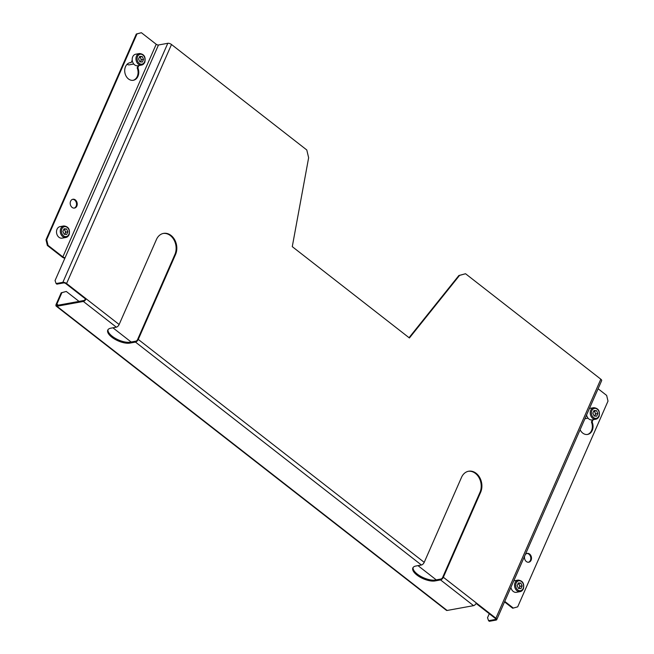 <?xml version="1.0" encoding="UTF-8"?>
<svg xmlns="http://www.w3.org/2000/svg" width="654" height="654" viewBox="0 0 654 654"><rect width="100%" height="100%" fill="white"/><g stroke="black" fill="none" stroke-linecap="round" stroke-linejoin="round"><path stroke-width="0.98" d="M580.106 429.743A8.96 6.957 79.7 0 0 587.619 434.436A8.96 6.957 79.7 0 0 592.23 430.463A8.96 6.957 79.7 0 0 592.132 421.936L593.104 419.713M587.276 434.493A8.96 6.957 79.7 0 0 591.551 430.594A8.96 6.957 79.7 0 0 591.445 422.059L592.132 421.936M524.631 556.121A4.48 3.474 79.7 0 0 525.424 560.543A4.48 3.474 79.7 0 0 528.792 562.211A4.48 3.474 79.7 0 0 531.097 560.225A4.48 3.474 79.7 0 0 530.77 555.409A4.48 3.474 79.7 0 0 527.189 553.398A4.48 3.474 79.7 0 0 525.244 554.731M528.448 562.252A4.48 3.474 79.7 0 0 530.419 560.355A4.48 3.474 79.7 0 0 530.19 555.728A4.48 3.474 79.7 0 0 526.854 553.48M70.607 201.236A4.48 3.474 79.7 0 0 70.934 206.051A4.48 3.474 79.7 0 0 74.515 208.062A4.48 3.474 79.7 0 0 76.82 206.075A4.48 3.474 79.7 0 0 76.493 201.26A4.48 3.474 79.7 0 0 72.913 199.249A4.48 3.474 79.7 0 0 70.607 201.236M74.172 208.103A4.48 3.474 79.7 0 0 76.134 206.206A4.48 3.474 79.7 0 0 75.913 201.579A4.48 3.474 79.7 0 0 72.578 199.331M132.222 60.135L131.152 62.563A8.96 6.957 79.7 0 0 130.138 62.653A8.96 6.957 79.7 0 0 125.519 66.626A8.96 6.957 79.7 0 0 126.173 76.256A8.96 6.957 79.7 0 0 133.342 80.287A8.96 6.957 79.7 0 0 137.953 76.314A8.96 6.957 79.7 0 0 137.847 67.787L138.828 65.564M132.999 80.336A8.96 6.957 79.7 0 0 137.275 76.444A8.96 6.957 79.7 0 0 137.168 67.91L137.847 67.787M110.828 328.185A13.791 5.706 -156.3 0 0 107.763 330.098A13.791 5.706 -156.3 0 0 114.752 339.156A13.791 5.706 -156.3 0 0 129.958 343.097L135.476 342.091A2.829 1.349 -52.1 0 0 138.264 339.418L175.574 254.414A13.791 10.701 79.7 0 0 174.569 239.593A13.791 10.701 79.7 0 0 163.541 233.388A13.791 10.701 79.7 0 0 156.445 239.503L119.134 324.507A2.829 1.349 127.9 0 1 116.347 327.18L110.828 328.185M171.503 44.505A2.829 1.169 23.7 0 0 167.792 43.295L158.464 44.995A1.725 0.711 23.7 0 1 156.2 44.259L62.858 256.899A1.725 0.711 -156.3 0 0 65.122 257.643L55.05 280.574L56.105 283.55L56.873 284.147L63.634 282.92A1.725 0.711 -156.3 0 1 65.899 283.656L85.453 298.903L86.14 298.78A2.829 1.349 -52.1 0 1 83.352 301.453L56.914 306.26L447.115 610.46L473.553 605.653A2.829 1.349 127.9 0 0 476.341 602.98L495.896 618.226L600.822 379.197L465.542 273.74L459.558 275.391L409.42 337.979L292.273 246.648L308.639 157.737L306.783 149.97L171.503 44.505L66.577 283.534L119.134 324.507M435.041 580.932L440.559 579.926A2.829 1.349 -52.1 0 0 443.347 577.253L480.657 492.249A13.791 10.701 79.7 0 0 479.652 477.428A13.791 10.701 79.7 0 0 468.624 471.232A13.791 10.701 79.7 0 0 461.528 477.338L424.217 562.342A2.829 1.349 127.9 0 1 421.429 565.015L415.911 566.021A13.791 5.706 -156.3 0 0 412.846 567.934A13.791 5.706 -156.3 0 0 419.835 577A13.791 5.706 -156.3 0 0 435.041 580.932L435.441 580.016A13.791 5.706 -156.3 0 1 420.751 576.37A13.791 5.706 -156.3 0 1 413.099 567.5M108.016 329.657A13.791 5.706 -156.3 0 0 115.668 338.535A13.791 5.706 -156.3 0 0 130.359 342.173L135.877 341.167A1.725 0.818 -52.1 0 0 137.577 339.54L174.888 254.537A13.791 10.701 79.7 0 0 173.989 239.904A13.791 10.701 79.7 0 0 163.206 233.462M468.289 471.297A13.791 10.701 79.7 0 1 479.071 477.747A13.791 10.701 79.7 0 1 479.971 492.38L442.66 577.376A1.725 0.818 -52.1 0 1 440.959 579.011L435.441 580.016M85.453 298.903A1.725 0.818 -52.1 0 1 83.753 300.538L57.315 305.344A1.725 0.818 -52.1 0 1 56.89 305.263A1.725 0.818 -52.1 0 1 56.873 304.102L61.901 292.665L61.214 292.788L66.283 291.455L79.036 301.396M495.642 618.79L495.34 619.477L488.579 620.703L487.524 617.719L489.282 613.722M459.558 275.391L458.871 275.514L409.052 337.693M458.871 275.514L465.542 273.74M476.104 603.446L495.217 618.349A1.725 0.711 -156.3 0 1 495.724 619.232A1.725 0.711 -156.3 0 1 495.34 619.477M600.822 379.197A2.829 1.169 23.7 0 1 601.655 380.653L496.729 619.681A2.829 1.169 -156.3 0 0 495.896 618.226M488.579 620.703L489.347 621.3L496.108 620.074A2.829 1.169 -156.3 0 0 496.729 619.681M66.577 283.534A2.829 1.169 -156.3 0 0 62.866 282.324L56.105 283.55M598.099 388.754L606.65 395.425L608.007 401.106L517.69 606.855L513.308 608.073L504.757 601.402M513.308 608.073L512.622 608.195L504.536 601.893M591.445 422.059L592.418 419.835M62.858 256.899L48.028 245.348L47.35 245.471L62.171 257.03A2.829 1.169 -156.3 0 0 64.869 258.216M47.35 245.471L45.993 239.781L136.31 34.033L141.378 32.7L156.2 44.259M137.168 67.91L138.141 65.686M131.152 62.563L130.473 62.686A8.96 6.957 79.7 0 0 129.794 62.727M45.993 239.781L46.679 239.658L136.997 33.91L136.31 34.033M46.679 239.658L48.028 245.348M141.378 32.7L136.997 33.91M447.115 610.46A2.829 1.349 127.9 0 1 446.412 610.329L56.211 306.137A2.829 1.349 -52.1 0 0 56.914 306.26M61.214 292.788L56.195 304.224A2.829 1.349 -52.1 0 0 56.211 306.137M112.913 327.801L131.16 342.026M417.996 565.645L436.243 579.869M66.283 291.455L61.901 292.665M140.275 61.893A2.771 2.15 79.7 0 0 140.847 61.084L141.428 59.751L143.569 59.367L142.237 56.53L139.727 56.367L138.558 59.032L139.891 61.868L142.4 62.032L143.569 59.367M139.498 53.522L135.738 54.208A5.861 4.545 79.7 0 0 132.721 56.808A5.861 4.545 79.7 0 0 133.146 63.111A5.861 4.545 79.7 0 0 137.831 65.743L141.599 65.057A5.861 4.545 -100.3 0 1 136.915 62.424A5.861 4.545 -100.3 0 1 136.482 56.121A5.861 4.545 -100.3 0 1 139.498 53.522C144.15 54.069 145.916 57.012 144.796 62.343L141.599 65.057A5.861 4.545 -100.3 0 0 144.616 62.457M127.187 64.198A3.45 2.673 79.7 0 0 129.222 64.852L133.784 64.027M140.487 61.901L140.847 61.084A2.771 2.15 79.7 0 0 140.765 58.337L140.095 56.923L142.237 56.53M139.449 56.988A2.771 2.15 79.7 0 1 140.765 58.337L141.428 59.751M140.095 56.923L139.498 56.882M64.591 234.304A2.771 2.15 79.7 0 0 65.163 233.503L65.743 232.17L67.885 231.778L66.544 228.949L64.043 228.777L62.866 231.451L64.206 234.279L66.716 234.443L67.885 231.778M63.814 225.941L60.054 226.627A5.861 4.545 79.7 0 0 57.037 229.219A5.861 4.545 79.7 0 0 57.462 235.522A5.861 4.545 79.7 0 0 62.146 238.154L65.915 237.476A5.861 4.545 -100.3 0 1 61.231 234.835A5.861 4.545 -100.3 0 1 60.797 228.54A5.861 4.545 -100.3 0 1 63.814 225.941C68.466 226.488 70.231 229.431 69.111 234.761L65.915 237.476A5.861 4.545 -100.3 0 0 68.932 234.876M64.803 234.32L65.163 233.503A2.771 2.15 79.7 0 0 65.081 230.748L64.411 229.333L66.544 228.949M63.765 229.399A2.771 2.15 79.7 0 1 65.081 230.748L65.743 232.17M64.411 229.333L63.814 229.292M594.551 416.042A2.771 2.15 79.7 0 0 595.124 415.233L595.712 413.9L597.846 413.516L596.513 410.679L594.004 410.516L592.835 413.181L594.167 416.018L596.677 416.181L597.846 413.516M598.892 416.614A5.861 4.545 -100.3 0 1 595.876 419.206A5.861 4.545 -100.3 0 1 591.191 416.573A5.861 4.545 -100.3 0 1 590.766 410.271A5.861 4.545 -100.3 0 1 593.775 407.679L590.014 408.358A5.861 4.545 79.7 0 0 589.426 408.521M586.597 414.971A5.861 4.545 79.7 0 0 592.107 419.893L595.876 419.206L599.072 416.492C600.2 411.162 598.435 408.227 593.775 407.679M594.764 416.058L595.124 415.233A2.771 2.15 79.7 0 0 595.042 412.486L594.372 411.072L596.513 410.679M593.734 411.137A2.771 2.15 79.7 0 1 595.042 412.486L595.712 413.9M594.372 411.072L593.775 411.031M518.867 588.453A2.771 2.15 79.7 0 0 519.439 587.652L520.028 586.319L522.162 585.927L520.829 583.098L518.32 582.935L517.15 585.6L518.483 588.428L520.993 588.6L522.162 585.927M523.208 589.025A5.861 4.545 -100.3 0 1 520.192 591.625A5.861 4.545 -100.3 0 1 515.507 588.984A5.861 4.545 -100.3 0 1 515.074 582.689A5.861 4.545 -100.3 0 1 518.091 580.09L514.33 580.777A5.861 4.545 79.7 0 0 513.742 580.94M510.905 587.382A5.861 4.545 79.7 0 0 516.423 592.303L520.192 591.625L523.388 588.911C524.508 583.581 522.75 580.638 518.091 580.09M519.08 588.469L519.439 587.652A2.771 2.15 79.7 0 0 519.358 584.905L518.687 583.482L520.829 583.098M518.05 583.556A2.771 2.15 79.7 0 1 519.358 584.905L520.028 586.319M518.687 583.482L518.091 583.442M83.352 301.453L116.347 327.18M440.559 579.926L473.553 605.653M135.476 342.091L421.429 565.015M174.888 254.537L175.574 254.414M129.958 343.097L130.359 342.173M479.971 492.38L480.657 492.249M138.264 339.418L424.217 562.342M443.347 577.253L476.341 602.98M167.792 43.295L62.866 282.324M158.464 44.995L65.122 257.643M58.255 305.173L56.873 304.102M144.55 61.917A5.036 3.908 79.7 0 0 142.907 55.001A5.036 3.908 79.7 0 0 137.569 56.473A5.036 3.908 79.7 0 0 139.22 63.397A5.036 3.908 79.7 0 0 144.55 61.917M68.866 234.336A5.036 3.908 79.7 0 0 67.215 227.42A5.036 3.908 79.7 0 0 61.885 228.892A5.036 3.908 79.7 0 0 63.536 235.808A5.036 3.908 79.7 0 0 68.866 234.336M598.835 416.067A5.036 3.908 79.7 0 0 597.184 409.151A5.036 3.908 79.7 0 0 591.854 410.63A5.036 3.908 79.7 0 0 593.497 417.546A5.036 3.908 79.7 0 0 598.835 416.067M523.143 588.486A5.036 3.908 79.7 0 0 521.5 581.569A5.036 3.908 79.7 0 0 516.161 583.041A5.036 3.908 79.7 0 0 517.813 589.957A5.036 3.908 79.7 0 0 523.143 588.486M584.938 418.74L588.06 418.176"/></g></svg>
